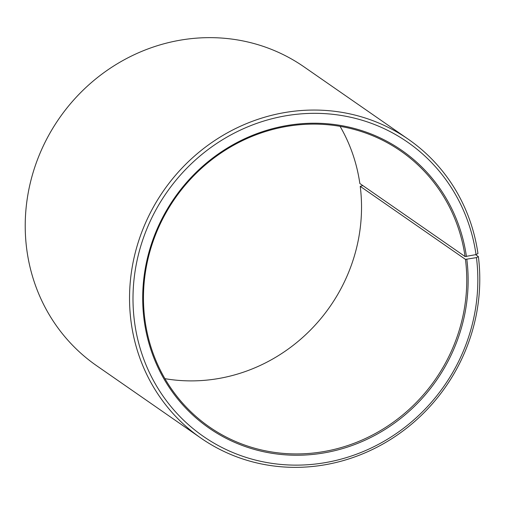 <?xml version="1.0" encoding="UTF-8"?>
<svg xmlns="http://www.w3.org/2000/svg" width="505" height="505" viewBox="0 0 505 505"><rect width="100%" height="100%" fill="white"/><g stroke="black" fill="none" stroke-linecap="round" stroke-linejoin="round"><path stroke-width="0.76" d="M362.842 185.588L360.229 186.339L465.459 259.381A167.894 158.551 -55.2 0 1 387.12 426.454A167.894 158.551 -55.2 0 1 209.379 426.946A167.894 158.551 -55.2 0 1 144.771 318.661A167.894 158.551 -55.2 0 1 223.109 151.588A167.894 158.551 -55.2 0 1 400.85 151.102A167.894 158.551 -55.2 0 1 465.08 256.553L476.045 254.602L477.951 253.535A181.882 171.763 -55.2 0 0 408.375 139.292L304.054 66.881A181.882 171.763 -55.2 0 0 111.504 67.411A181.882 171.763 -55.2 0 0 26.632 248.403A181.882 171.763 -55.2 0 0 96.625 365.708L200.946 438.119A181.882 171.763 -55.2 0 1 130.953 320.82A181.882 171.763 -55.2 0 1 215.824 139.822A181.882 171.763 -55.2 0 1 408.375 139.292M340.073 126.332A167.894 158.551 -55.2 0 1 359.844 183.511L465.08 256.553M465.459 259.381L476.449 257.613L478.368 256.597L475.615 254.684M478.368 256.597A181.882 171.763 -55.2 0 1 393.496 437.589A181.882 171.763 -55.2 0 1 200.946 438.119M476.449 257.613A179.086 169.125 -55.2 0 1 327.278 462.271A179.086 169.125 -55.2 0 1 134.387 320.845A179.086 169.125 -55.2 0 1 282.068 116.472A179.086 169.125 -55.2 0 1 476.045 254.602M466.828 259.393A169.011 159.612 -55.2 0 1 326.047 452.543A169.011 159.612 -55.2 0 1 144.007 319.072A169.011 159.612 -55.2 0 1 283.381 126.187A169.011 159.612 -55.2 0 1 466.443 256.546M360.229 186.339A167.894 158.551 -55.2 0 1 164.927 378.668"/></g></svg>
